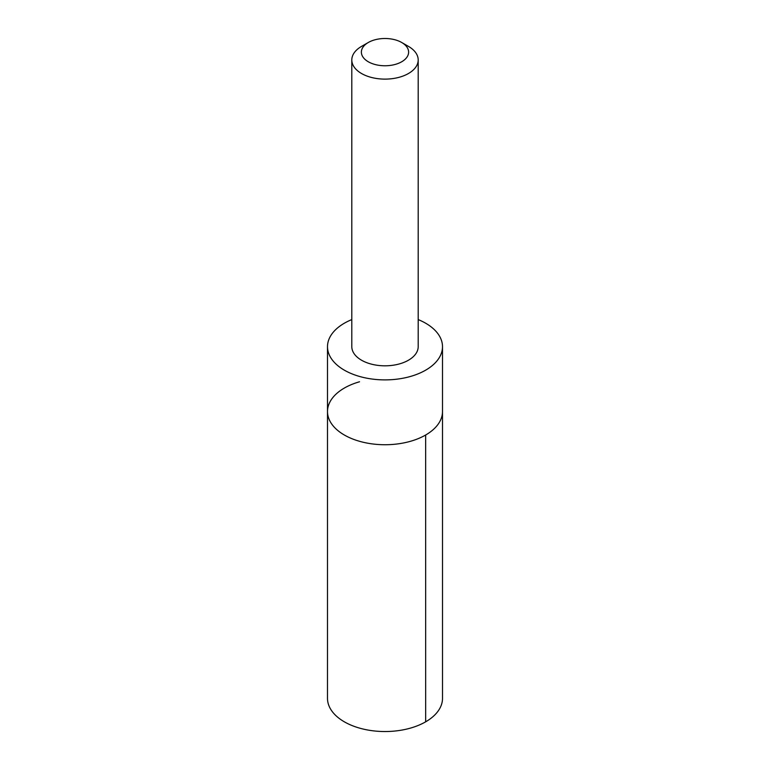 <?xml version="1.0" encoding="UTF-8"?>
<svg xmlns="http://www.w3.org/2000/svg" width="770" height="770" viewBox="0 0 770 770"><rect width="100%" height="100%" fill="white"/><g stroke="black" fill="none" stroke-linecap="round" stroke-linejoin="round"><path stroke-width="1.16" d="M351.803 319.589A57.5 33.197 0 0 0 327.5 346.692A57.5 33.197 0 0 0 410.477 376.453A57.5 33.197 0 0 0 442.5 346.692L442.5 411.536A57.5 33.197 180 0 1 385 444.733A57.5 33.197 180 0 1 327.5 411.536A57.5 33.197 180 0 1 359.523 381.776M327.491 698.342A57.509 33.197 0 0 0 410.477 728.102A57.509 33.197 0 0 0 442.509 698.342L442.5 411.536A57.5 33.197 180 0 1 385 444.733A57.5 33.197 180 0 1 327.5 411.536L327.491 698.342M442.5 346.692A57.5 33.197 0 0 0 418.197 319.589M368.301 42.494L361.525 46.402A33.197 19.163 0 0 0 351.803 59.954L351.803 346.654A33.197 19.163 0 0 0 399.707 363.835A33.197 19.163 0 0 0 418.197 346.654L418.197 59.954A33.197 19.163 0 0 0 408.475 46.402L401.699 42.494A23.61 13.629 0 0 0 368.301 42.494A23.61 13.629 0 0 0 365.808 60.079A23.61 13.629 0 0 0 395.462 64.353A23.61 13.629 0 0 0 401.699 42.494M351.803 59.954A33.197 19.163 0 0 0 399.707 77.135A33.197 19.163 0 0 0 418.197 59.954M425.656 435.012L425.666 721.817M327.5 346.692L327.5 411.536"/></g></svg>
